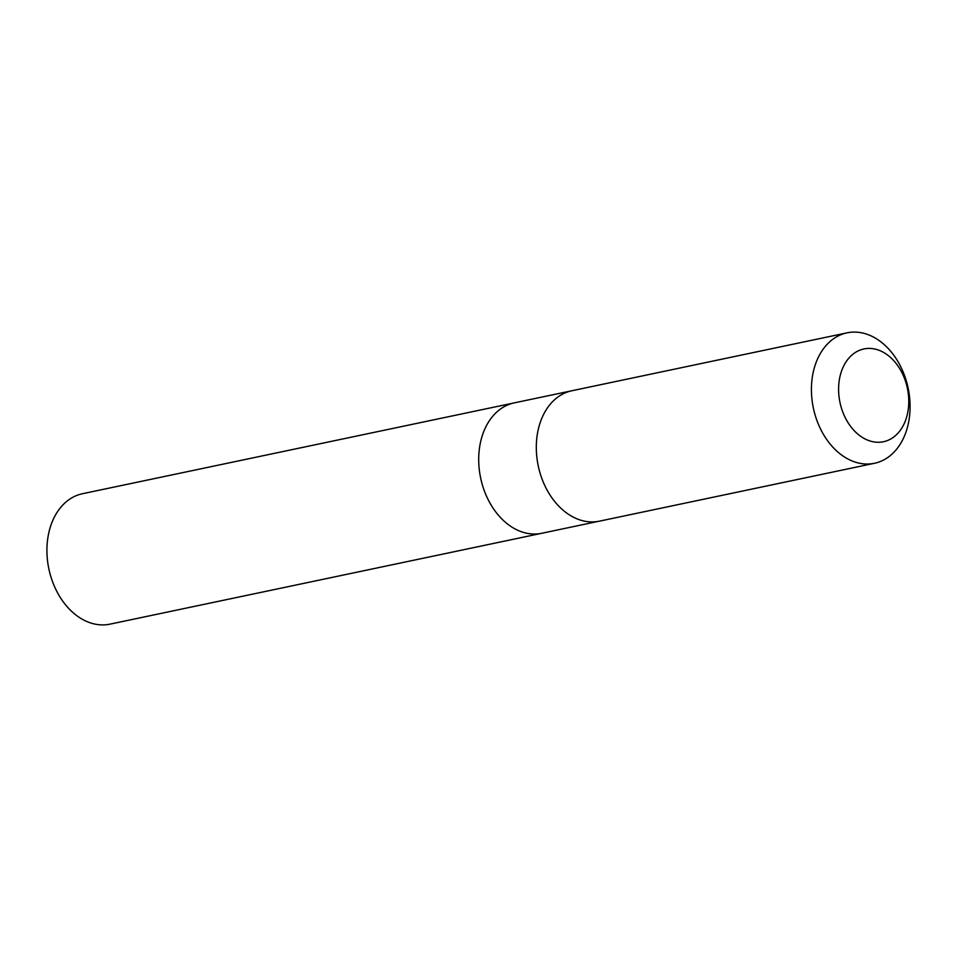 <?xml version="1.0" encoding="UTF-8"?>
<svg xmlns="http://www.w3.org/2000/svg" width="957" height="957" viewBox="0 0 957 957"><rect width="100%" height="100%" fill="white"/><g stroke="black" fill="none" stroke-linecap="round" stroke-linejoin="round"><path stroke-width="1.44" d="M598.556 521.326L541.746 533.288A66.631 48.412 -101.9 0 1 479.636 446.991A66.631 48.412 -101.9 0 1 514.304 402.873L82.517 493.716A66.643 48.424 78.1 0 0 47.85 537.846A66.643 48.424 78.1 0 0 109.971 624.155L541.746 533.288A66.631 48.412 -101.9 0 1 479.636 446.991A66.631 48.412 -101.9 0 1 514.304 402.873L571.114 390.923M847.029 332.845L571.915 390.743A66.643 48.424 78.1 0 0 538.253 465.927A66.643 48.424 78.1 0 0 599.357 521.17L874.483 463.284A66.643 48.424 78.1 0 0 909.15 419.154A66.643 48.424 78.1 0 0 847.029 332.845A66.643 48.424 78.1 0 0 813.366 408.041A66.643 48.424 78.1 0 0 874.483 463.284M908.109 410.35A47.407 34.44 78.1 0 0 862.377 349.329A47.407 34.44 78.1 0 0 850.582 426.355A47.407 34.44 78.1 0 0 908.109 410.35"/></g></svg>
